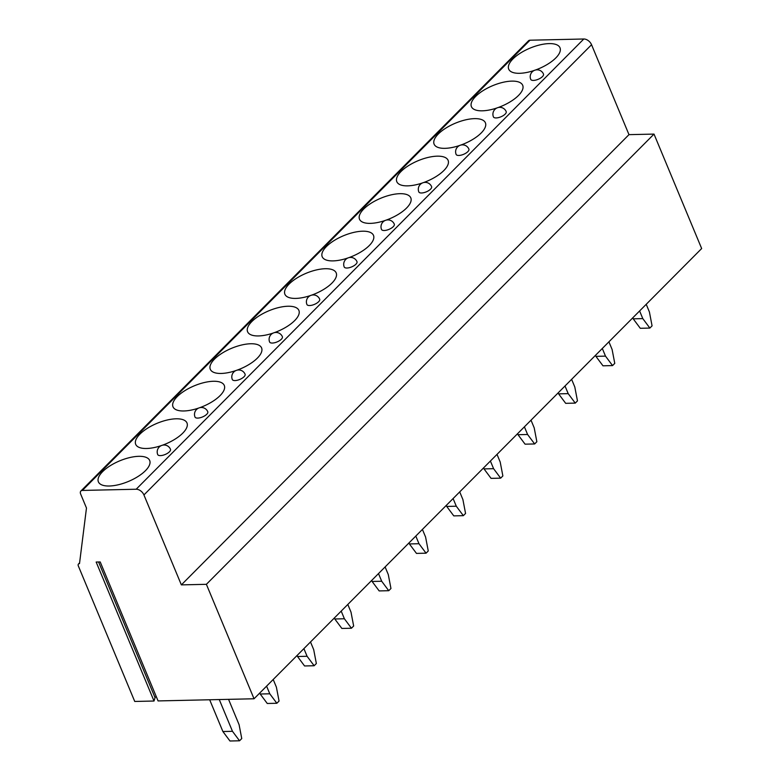 <?xml version="1.0" encoding="UTF-8"?>
<svg xmlns="http://www.w3.org/2000/svg" width="780" height="780" viewBox="0 0 780 780"><rect width="100%" height="100%" fill="white"/><g stroke="black" fill="none" stroke-linecap="round" stroke-linejoin="round"><path stroke-width="1.17" d="M181.36 584.883L628.982 134.647L591.552 44.723A6.913 4.543 -135.2 0 0 583.791 39L530 40.209A4.144 2.73 -135.2 0 0 528.518 40.784L80.896 491.02A4.144 2.73 -135.2 0 1 82.378 490.435L136.168 489.235A6.913 4.543 -135.2 0 1 143.929 494.949L181.36 584.883L206.388 584.317L254.036 698.773L158.067 700.928L100.21 561.951L96.164 562.039L154.021 701.025L155.054 697.651A1.794 0.722 157.4 0 1 156.263 696.618M80.896 491.02A4.144 2.73 -135.2 0 0 80.642 494.013L86.473 508.033L79.502 563.589A2.759 1.814 -135.2 0 0 78.517 563.979A2.759 1.814 -135.2 0 0 78.341 565.978L134.735 701.454L154.021 701.025M254.036 698.773L701.659 248.547L654.01 134.092L628.982 134.647M646.22 304.307L649.408 311.961L652.07 325.855L649.867 328.068L642.798 318.61L639.61 310.947M649.867 328.068L640.283 328.292L633.214 318.825L642.798 318.61M632.794 317.811L633.214 318.825M608.917 341.825L612.105 349.479L614.767 363.373L612.563 365.596L605.495 356.128L602.306 348.465M612.563 365.596L602.979 365.81L595.91 356.343L605.495 356.128M595.491 355.329L595.91 356.343M571.613 379.343L574.801 386.997L577.463 400.891L575.26 403.114L568.201 393.647L565.012 385.993M575.26 403.114L565.675 403.328L558.607 393.861L568.201 393.647M558.188 392.847L558.607 393.861M531.014 420.186L534.202 427.84L536.855 441.733L534.651 443.956L527.592 434.489L524.404 426.835M534.651 443.956L525.067 444.171L518.008 434.704L527.592 434.489M517.579 433.69L518.008 434.704M497.016 454.379L500.204 462.043L502.866 475.936L500.662 478.15L493.594 468.683L490.406 461.029M500.662 478.15L491.069 478.364L484.01 468.897L493.594 468.683M483.581 467.883L484.01 468.897M459.712 491.897L462.901 499.561L465.562 513.454L463.359 515.668L456.29 506.21L453.102 498.547M463.359 515.668L453.775 515.882L446.706 506.425L456.29 506.21M446.287 505.411L446.706 506.425M422.409 529.415L425.597 537.079L428.259 550.972L426.055 553.186L418.987 543.728L415.798 536.065M426.055 553.186L416.471 553.4L409.402 543.943L418.987 543.728M408.983 542.929L409.402 543.943M385.106 566.933L388.294 574.597L390.956 588.49L388.752 590.704L381.693 581.246L378.505 573.583M388.752 590.704L379.168 590.918L372.099 581.461L381.693 581.246M371.68 580.447L372.099 581.461M347.812 604.461L351 612.115L353.652 626.008L351.448 628.231L344.389 618.764L341.201 611.101M351.448 628.231L341.864 628.446L334.796 618.979L344.389 618.764M334.376 617.965L334.796 618.979M310.508 641.979L313.697 649.633L316.348 663.526L314.145 665.75L307.086 656.282L303.898 648.619M314.145 665.75L304.561 665.964L297.502 656.497L307.086 656.282M297.073 655.483L297.502 656.497M273.205 679.497L276.393 687.151L279.055 701.054L276.851 703.267L269.782 693.8L266.594 686.146M276.851 703.267L267.257 703.482L260.198 694.015L269.782 693.8M259.779 693.001L260.198 694.015M228.55 699.348L239.089 724.678L241.751 738.572L239.548 740.785L232.479 731.318L219.258 699.553M239.548 740.785L229.964 741L222.895 731.533L232.479 731.318M209.674 699.767L222.895 731.533M206.388 584.317L654.01 134.092M530.741 79.385A6.913 2.779 -22.6 0 0 535.714 80.106A6.913 2.779 -22.6 0 0 542.441 76.606A6.913 2.779 -22.6 0 0 543.494 74.071A6.913 6.913 0 0 0 532.213 71.858A6.913 6.913 0 0 0 530.741 79.385M493.438 116.903A6.913 2.779 -22.6 0 0 498.41 117.624A6.913 2.779 -22.6 0 0 505.138 114.133A6.913 2.779 -22.6 0 0 506.191 111.589A6.913 6.913 0 0 0 494.91 109.376A6.913 6.913 0 0 0 493.438 116.903M456.134 154.421A6.913 2.779 -22.6 0 0 461.107 155.142A6.913 2.779 -22.6 0 0 467.834 151.651A6.913 2.779 -22.6 0 0 468.897 149.117A6.913 6.913 0 0 0 457.616 146.893A6.913 6.913 0 0 0 456.134 154.421M418.831 191.939A6.913 2.779 -22.6 0 0 423.803 192.67A6.913 2.779 -22.6 0 0 430.54 189.169A6.913 2.779 -22.6 0 0 431.594 186.634A6.913 6.913 0 0 0 420.313 184.411A6.913 6.913 0 0 0 418.831 191.939M381.527 229.466A6.913 2.779 -22.6 0 0 386.51 230.188A6.913 2.779 -22.6 0 0 393.237 226.688A6.913 2.779 -22.6 0 0 394.29 224.153A6.913 6.913 0 0 0 383.009 221.939A6.913 6.913 0 0 0 381.527 229.466M344.224 266.984A6.913 2.779 -22.6 0 0 349.206 267.706A6.913 2.779 -22.6 0 0 355.933 264.206A6.913 2.779 -22.6 0 0 356.986 261.671A6.913 6.913 0 0 0 345.706 259.457A6.913 6.913 0 0 0 344.224 266.984M306.93 304.502A6.913 2.779 -22.6 0 0 311.902 305.224A6.913 2.779 -22.6 0 0 318.63 301.724A6.913 2.779 -22.6 0 0 319.683 299.189A6.913 6.913 0 0 0 308.402 296.975A6.913 6.913 0 0 0 306.93 304.502M269.627 342.02A6.913 2.779 -22.6 0 0 274.599 342.742A6.913 2.779 -22.6 0 0 281.327 339.241A6.913 2.779 -22.6 0 0 282.38 336.706A6.913 6.913 0 0 0 271.099 334.493A6.913 6.913 0 0 0 269.627 342.02M232.323 379.538A6.913 2.779 -22.6 0 0 237.296 380.26A6.913 2.779 -22.6 0 0 244.023 376.769A6.913 2.779 -22.6 0 0 245.086 374.224A6.913 6.913 0 0 0 233.805 372.011A6.913 6.913 0 0 0 232.323 379.538M195.019 417.056A6.913 2.779 -22.6 0 0 199.992 417.778A6.913 2.779 -22.6 0 0 206.729 414.287A6.913 2.779 -22.6 0 0 207.782 411.752A6.913 6.913 0 0 0 196.501 409.529A6.913 6.913 0 0 0 195.019 417.056M157.716 454.574A6.913 2.779 -22.6 0 0 162.698 455.296A6.913 2.779 -22.6 0 0 169.426 451.805A6.913 2.779 -22.6 0 0 170.479 449.27A6.913 6.913 0 0 0 159.198 447.047A6.913 6.913 0 0 0 157.716 454.574M535.411 70.034A27.778 11.183 -22.6 0 0 555.769 57.974A27.778 11.183 -22.6 0 0 560.001 47.775A27.778 11.183 -22.6 0 0 540.004 44.87A27.778 11.183 -22.6 0 0 512.947 58.929A27.778 11.183 -22.6 0 0 508.706 69.127A27.778 11.183 -22.6 0 0 534.3 70.424M498.108 107.552A27.778 11.183 -22.6 0 0 518.466 95.492A27.778 11.183 -22.6 0 0 522.697 85.293A27.778 11.183 -22.6 0 0 502.7 82.388A27.778 11.183 -22.6 0 0 475.644 96.447A27.778 11.183 -22.6 0 0 471.412 106.645A27.778 11.183 -22.6 0 0 496.997 107.942M460.805 145.07A27.778 11.183 -22.6 0 0 481.162 133.009A27.778 11.183 -22.6 0 0 485.404 122.811A27.778 11.183 -22.6 0 0 465.397 119.906A27.778 11.183 -22.6 0 0 438.34 133.975A27.778 11.183 -22.6 0 0 434.109 144.163A27.778 11.183 -22.6 0 0 459.693 145.46M423.501 182.588A27.778 11.183 -22.6 0 0 443.859 170.528A27.778 11.183 -22.6 0 0 448.1 160.329A27.778 11.183 -22.6 0 0 428.093 157.433A27.778 11.183 -22.6 0 0 401.047 171.493A27.778 11.183 -22.6 0 0 396.805 181.681A27.778 11.183 -22.6 0 0 422.389 182.978M386.207 220.106A27.778 11.183 -22.6 0 0 406.555 208.046A27.778 11.183 -22.6 0 0 410.797 197.857A27.778 11.183 -22.6 0 0 390.79 194.951A27.778 11.183 -22.6 0 0 363.743 209.011A27.778 11.183 -22.6 0 0 359.502 219.2A27.778 11.183 -22.6 0 0 385.086 220.496M348.904 257.634A27.778 11.183 -22.6 0 0 369.262 245.564A27.778 11.183 -22.6 0 0 373.493 235.375A27.778 11.183 -22.6 0 0 353.496 232.469A27.778 11.183 -22.6 0 0 326.44 246.529A27.778 11.183 -22.6 0 0 322.198 256.727A27.778 11.183 -22.6 0 0 347.782 258.014M311.6 295.152A27.778 11.183 -22.6 0 0 331.958 283.081A27.778 11.183 -22.6 0 0 336.19 272.893A27.778 11.183 -22.6 0 0 316.192 269.987A27.778 11.183 -22.6 0 0 289.136 284.047A27.778 11.183 -22.6 0 0 284.905 294.245A27.778 11.183 -22.6 0 0 310.489 295.532M274.297 332.67A27.778 11.183 -22.6 0 0 294.655 320.609A27.778 11.183 -22.6 0 0 298.886 310.411A27.778 11.183 -22.6 0 0 278.889 307.505A27.778 11.183 -22.6 0 0 251.833 321.565A27.778 11.183 -22.6 0 0 247.601 331.763A27.778 11.183 -22.6 0 0 273.185 333.06M236.993 370.188A27.778 11.183 -22.6 0 0 257.351 358.127A27.778 11.183 -22.6 0 0 261.593 347.929A27.778 11.183 -22.6 0 0 241.585 345.023A27.778 11.183 -22.6 0 0 214.529 359.083A27.778 11.183 -22.6 0 0 210.298 369.281A27.778 11.183 -22.6 0 0 235.882 370.578M199.7 407.706A27.778 11.183 -22.6 0 0 220.048 395.645A27.778 11.183 -22.6 0 0 224.289 385.447A27.778 11.183 -22.6 0 0 204.282 382.541A27.778 11.183 -22.6 0 0 177.236 396.601A27.778 11.183 -22.6 0 0 172.994 406.799A27.778 11.183 -22.6 0 0 198.578 408.096M162.396 445.224A27.778 11.183 -22.6 0 0 182.754 433.163A27.778 11.183 -22.6 0 0 186.986 422.965A27.778 11.183 -22.6 0 0 166.978 420.069A27.778 11.183 -22.6 0 0 139.932 434.128A27.778 11.183 -22.6 0 0 135.691 444.317A27.778 11.183 -22.6 0 0 161.275 445.614M102.629 471.647A27.778 11.183 -22.6 0 0 98.387 481.835A27.778 11.183 -22.6 0 0 118.394 484.741A27.778 11.183 -22.6 0 0 145.451 470.681A27.778 11.183 -22.6 0 0 149.682 460.483A27.778 11.183 -22.6 0 0 129.685 457.587A27.778 11.183 -22.6 0 0 102.629 471.647M143.929 494.949L591.552 44.723M136.168 489.235L583.791 39M82.378 490.435L530 40.209M155.054 697.651L98.582 561.98M79.589 562.897L78.517 563.979"/></g></svg>
